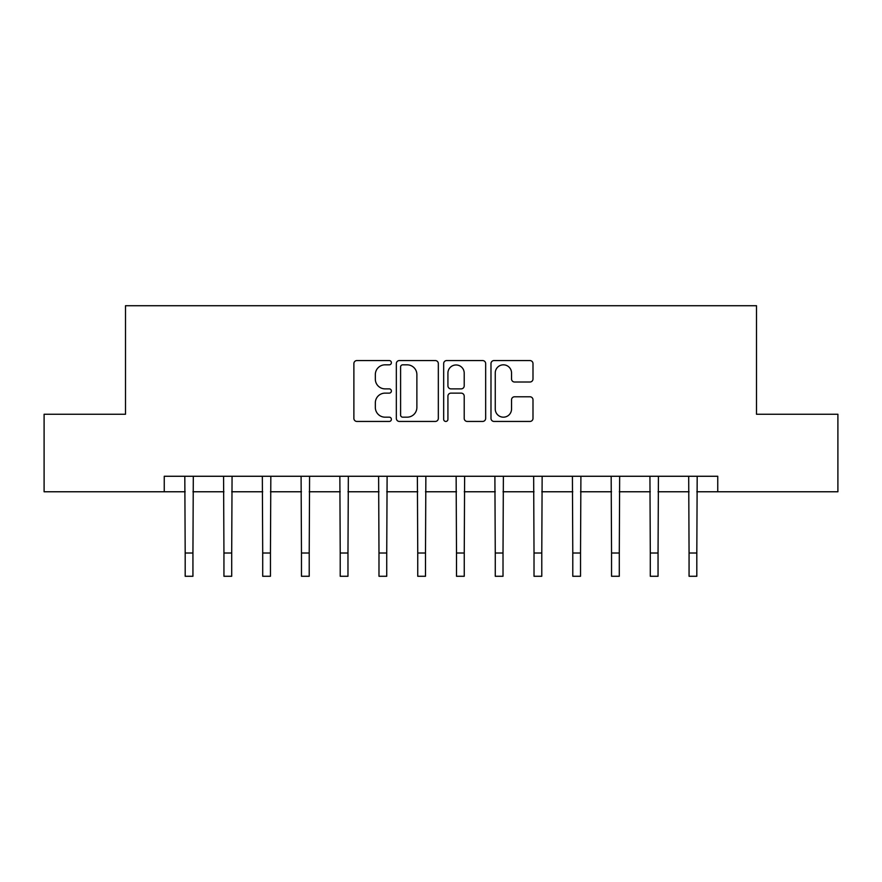 <?xml version="1.0" encoding="UTF-8"?>
<svg xmlns="http://www.w3.org/2000/svg" width="882" height="882" viewBox="0 0 882 882"><rect width="100%" height="100%" fill="white"/><g stroke="black" fill="none" stroke-linecap="round" stroke-linejoin="round"><path stroke-width="1.32" d="M391.387 362.689A2.128 2.128 0 0 0 389.26 360.562L356.923 360.562A3.043 3.043 0 0 0 353.88 363.605L353.88 418.388A3.043 3.043 0 0 0 356.923 421.442L389.26 421.442A2.128 2.128 0 0 0 391.387 419.303A2.128 2.128 0 0 0 389.26 417.175L385.07 417.175A9.735 9.735 0 0 1 375.335 407.44L375.335 402.876A9.735 9.735 0 0 1 385.07 393.129L389.26 393.129A2.128 2.128 0 0 0 391.387 391.002A2.128 2.128 0 0 0 389.26 388.874L385.07 388.874A9.735 9.735 0 0 1 375.335 379.128L375.335 374.563A9.735 9.735 0 0 1 385.07 364.828L389.26 364.828A2.128 2.128 0 0 0 391.387 362.689M529.95 382.016A3.043 3.043 0 0 0 532.993 378.973L532.993 363.605A3.043 3.043 0 0 0 529.95 360.562L494.03 360.562A3.043 3.043 0 0 0 490.987 363.605L490.987 418.388A3.043 3.043 0 0 0 494.03 421.442L529.95 421.442A3.043 3.043 0 0 0 532.993 418.388L532.993 399.822A3.043 3.043 0 0 0 529.95 396.779L514.581 396.779A3.043 3.043 0 0 0 511.538 399.822L511.538 409.039A8.136 8.136 0 0 1 503.39 417.175A8.136 8.136 0 0 1 495.254 409.039L495.254 372.965A8.136 8.136 0 0 1 503.39 364.828A8.136 8.136 0 0 1 511.538 372.965L511.538 378.973A3.043 3.043 0 0 0 514.581 382.016L529.95 382.016M164.25 491.77L44.1 491.77L44.1 414.253L125.498 414.253L125.498 305.723L756.502 305.723L756.502 414.253L837.9 414.253L837.9 491.77L717.75 491.77L717.75 476.269L164.25 476.269L164.25 491.77L185.187 491.77M438.332 363.605A3.043 3.043 0 0 0 435.289 360.562L399.381 360.562A3.043 3.043 0 0 0 396.338 363.605L396.338 418.388A3.043 3.043 0 0 0 399.381 421.442L435.289 421.442A3.043 3.043 0 0 0 438.332 418.388L438.332 363.605M446.711 360.562L482.619 360.562A3.043 3.043 0 0 1 485.662 363.605L485.662 418.388A3.043 3.043 0 0 1 482.619 421.442L467.251 421.442A3.043 3.043 0 0 1 464.208 418.388L464.208 396.172A3.043 3.043 0 0 0 461.165 393.129L450.967 393.129A3.043 3.043 0 0 0 447.924 396.172L447.924 419.303A2.128 2.128 0 0 1 445.796 421.442A2.128 2.128 0 0 1 443.668 419.303L443.668 363.605A3.043 3.043 0 0 1 446.711 360.562M192.938 491.77L223.94 491.77M231.701 491.77L262.704 491.77M270.454 491.77L301.468 491.77M309.218 491.77L340.22 491.77M347.971 491.77L378.984 491.77M386.735 491.77L417.748 491.77M425.499 491.77L456.501 491.77M464.252 491.77L495.265 491.77M503.016 491.77L534.018 491.77M541.78 491.77L572.782 491.77M580.532 491.77L611.546 491.77M619.296 491.77L650.299 491.77M658.049 491.77L689.062 491.77M696.813 491.77L717.75 491.77M402.721 364.828A2.128 2.128 0 0 0 400.593 366.956L400.593 415.047A2.128 2.128 0 0 0 402.721 417.175L407.142 417.175A9.735 9.735 0 0 0 416.877 407.44L416.877 374.563A9.735 9.735 0 0 0 407.142 364.828L402.721 364.828M464.208 373.119A8.136 8.136 0 0 0 456.071 364.972A8.136 8.136 0 0 0 447.924 373.119L447.924 385.831A3.043 3.043 0 0 0 450.967 388.874L461.165 388.874A3.043 3.043 0 0 0 464.208 385.831L464.208 373.119M184.812 476.269L185.187 553.014L192.938 553.014L193.301 476.269M185.187 553.014L185.187 576.277L192.938 576.277L192.938 553.014M223.576 476.269L223.94 553.014L231.701 553.014L232.065 476.269M223.94 553.014L223.94 576.277L231.701 576.277L231.701 553.014M262.34 476.269L262.704 553.014L270.454 553.014L270.829 476.269M262.704 553.014L262.704 576.277L270.454 576.277L270.454 553.014M301.093 476.269L301.468 553.014L309.218 553.014L309.582 476.269M301.468 553.014L301.468 576.277L309.218 576.277L309.218 553.014M339.857 476.269L340.22 553.014L347.971 553.014L348.346 476.269M340.22 553.014L340.22 576.277L347.971 576.277L347.971 553.014M378.621 476.269L378.984 553.014L386.735 553.014L387.11 476.269M378.984 553.014L378.984 576.277L386.735 576.277L386.735 553.014M417.373 476.269L417.748 553.014L425.499 553.014L425.863 476.269M417.748 553.014L417.748 576.277L425.499 576.277L425.499 553.014M456.137 476.269L456.501 553.014L464.252 553.014L464.627 476.269M456.501 553.014L456.501 576.277L464.252 576.277L464.252 553.014M494.89 476.269L495.265 553.014L503.016 553.014L503.379 476.269M495.265 553.014L495.265 576.277L503.016 576.277L503.016 553.014M533.654 476.269L534.018 553.014L541.78 553.014L542.143 476.269M534.018 553.014L534.018 576.277L541.78 576.277L541.78 553.014M572.418 476.269L572.782 553.014L580.532 553.014L580.907 476.269M572.782 553.014L572.782 576.277L580.532 576.277L580.532 553.014M611.171 476.269L611.546 553.014L619.296 553.014L619.66 476.269M611.546 553.014L611.546 576.277L619.296 576.277L619.296 553.014M649.935 476.269L650.299 553.014L658.049 553.014L658.424 476.269M650.299 553.014L650.299 576.277L658.049 576.277L658.049 553.014M688.699 476.269L689.062 553.014L696.813 553.014L697.188 476.269M689.062 553.014L689.062 576.277L696.813 576.277L696.813 553.014"/></g></svg>
